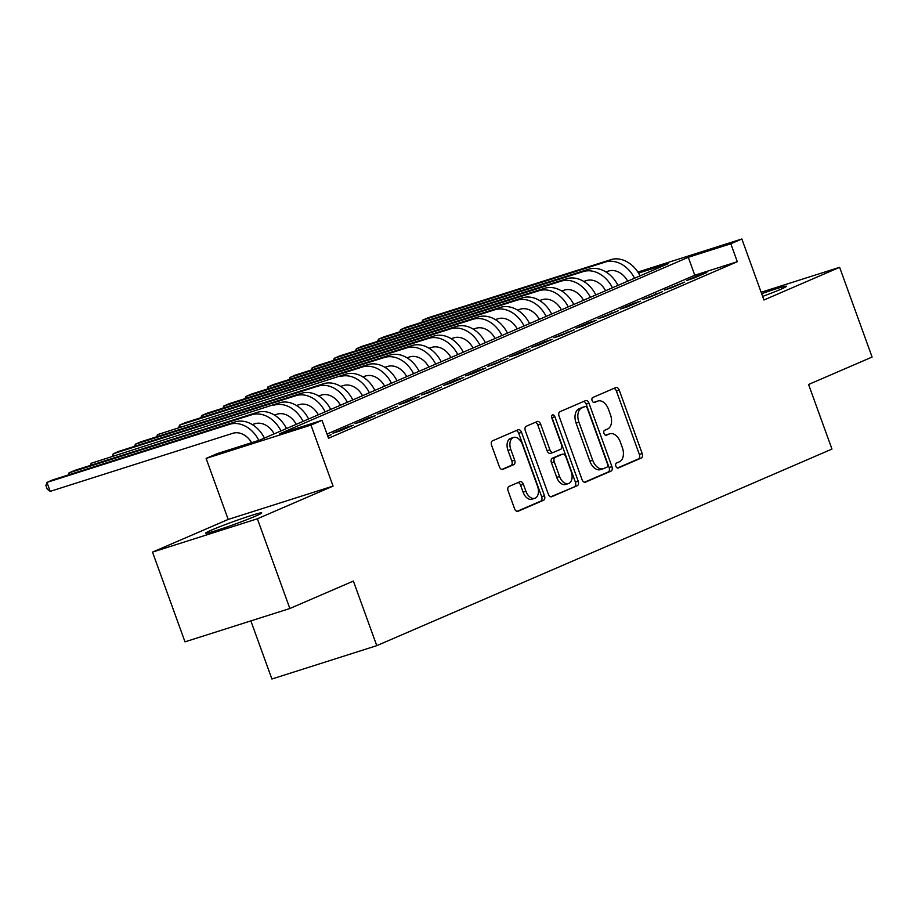 <?xml version="1.0" encoding="UTF-8"?>
<svg xmlns="http://www.w3.org/2000/svg" width="918" height="918" viewBox="0 0 918 918"><rect width="100%" height="100%" fill="white"/><g stroke="black" fill="none" stroke-linecap="round" stroke-linejoin="round"><path stroke-width="1.38" d="M615.852 466.172A2.628 1.652 72.4 0 0 618.158 468.019A2.628 1.652 72.4 0 0 618.262 467.985L641.303 458.025A3.752 2.352 72.4 0 0 642.198 453.572L619.248 390.161A3.752 2.352 72.4 0 0 615.944 387.522A3.752 2.352 72.4 0 0 615.806 387.568L592.753 397.528A2.628 1.652 72.4 0 0 592.133 400.65A2.628 1.652 72.4 0 0 594.439 402.497A2.628 1.652 72.4 0 0 594.543 402.463L597.526 401.166A12.003 7.539 72.4 0 1 597.962 401.005A12.003 7.539 72.4 0 1 608.542 409.439L610.459 414.729A12.003 7.539 72.4 0 1 607.601 429.004L604.618 430.29A2.628 1.652 72.4 0 0 603.987 433.411A2.628 1.652 72.4 0 0 606.305 435.258A2.628 1.652 72.4 0 0 606.396 435.224L609.38 433.927A12.003 7.539 72.4 0 1 609.827 433.766A12.003 7.539 72.4 0 1 620.407 442.212L622.312 447.491A12.003 7.539 72.4 0 1 619.455 461.765L616.471 463.051A2.628 1.652 72.4 0 0 615.852 466.172M255.778 516.019A29.812 1.457 -19.9 0 0 261.699 512.898A29.812 1.457 -19.9 0 0 242.547 518.372A29.812 1.457 -19.9 0 0 211.565 530.076A29.812 1.457 -19.9 0 0 205.643 533.186A29.812 1.457 -19.9 0 0 224.795 527.724A29.812 1.457 -19.9 0 0 255.778 516.019M762.64 296.422A29.812 1.457 -19.9 0 0 780.575 289.365A29.812 1.457 -19.9 0 0 786.485 286.244A29.812 1.457 -19.9 0 0 761.665 293.703M509.008 486.448A3.752 2.352 72.4 0 0 508.113 490.901L514.562 508.698A3.752 2.352 72.4 0 0 517.867 511.337A3.752 2.352 72.4 0 0 518.004 511.28L543.594 500.23A3.752 2.352 72.4 0 0 544.489 495.766L521.539 432.355A3.752 2.352 72.4 0 0 518.234 429.716A3.752 2.352 72.4 0 0 518.085 429.773L492.496 440.824A3.752 2.352 72.4 0 0 491.6 445.287L499.381 466.78A3.752 2.352 72.4 0 0 502.685 469.408A3.752 2.352 72.4 0 0 502.823 469.362L513.782 464.634A3.752 2.352 72.4 0 0 514.677 460.17L510.821 449.51A10.029 6.3 72.4 0 1 513.575 437.45A10.029 6.3 72.4 0 1 522.422 444.507L537.535 486.242A10.029 6.3 72.4 0 1 534.769 498.313A10.029 6.3 72.4 0 1 525.922 491.256L523.409 484.302A3.752 2.352 72.4 0 0 520.104 481.663A3.752 2.352 72.4 0 0 519.967 481.721L509.008 486.448M289.858 608.508L184.988 641.843L152.514 552.12L257.373 518.785L289.858 608.508L353.384 581.071L376.77 645.664L831.96 449.074L808.574 384.481L872.1 357.045L839.626 267.322L763.937 300.002L741.859 238.99L730.808 243.763L737.303 261.71L328.518 438.253L322.023 420.318L310.972 425.08L206.114 458.426L217.153 453.653L259.668 440.135L668.453 263.592L638.526 273.105M257.373 518.785L333.062 486.092L310.972 425.08M582.012 479.563A3.752 2.352 72.4 0 0 585.317 482.202A3.752 2.352 72.4 0 0 585.454 482.145L611.044 471.095A3.752 2.352 72.4 0 0 611.939 466.631L588.989 403.231A3.752 2.352 72.4 0 0 585.684 400.592A3.752 2.352 72.4 0 0 585.546 400.638L559.946 411.689A3.752 2.352 72.4 0 0 559.062 416.152L582.012 479.563M577.319 485.656L551.729 496.718A3.752 2.352 72.4 0 1 551.592 496.764A3.752 2.352 72.4 0 1 548.287 494.125L525.326 430.714A3.752 2.352 72.4 0 1 526.221 426.262L537.179 421.534A3.752 2.352 72.4 0 1 537.317 421.477A3.752 2.352 72.4 0 1 540.622 424.116L549.928 449.831A3.752 2.352 72.4 0 0 553.233 452.471A3.752 2.352 72.4 0 0 553.37 452.413L560.646 449.281A3.752 2.352 72.4 0 0 561.529 444.817L551.844 418.046A2.628 1.652 72.4 0 1 552.567 414.89A2.628 1.652 72.4 0 1 554.874 416.738L578.214 481.204A3.752 2.352 72.4 0 1 577.319 485.656L550.777 496.799M839.626 267.322L761.137 292.268M693.549 278.257L706.814 272.531L699.723 274.792L686.469 280.518L693.549 278.257M671.46 287.804L684.713 282.078L664.368 290.054L671.46 287.804M649.359 297.352L662.612 291.626L642.279 299.601L649.359 297.352M627.258 306.887L640.523 301.161L633.431 303.422L620.178 309.148L627.258 306.887M605.169 316.435L618.422 310.709L598.077 318.684L605.169 316.435M583.068 325.982L596.333 320.256L589.241 322.505L575.988 328.231L583.068 325.982M560.978 335.518L574.232 329.791L553.887 337.778L560.978 335.518M538.877 345.065L552.131 339.339L545.051 341.588L531.797 347.314L538.877 345.065M516.777 354.612L530.042 348.886L522.95 351.135L509.697 356.861L516.777 354.612M494.687 364.148L507.941 358.422L487.596 366.408L494.687 364.148M472.586 373.695L485.84 367.969L478.76 370.218L465.506 375.944L472.586 373.695M450.486 383.242L463.751 377.516L456.659 379.765L443.405 385.491L450.486 383.242M428.396 392.778L441.65 387.052L421.305 395.038L428.396 392.778M406.295 402.325L419.56 396.599L412.469 398.848L399.215 404.574L406.295 402.325M384.206 411.872L397.46 406.146L377.114 414.121L384.206 411.872M362.105 421.408L375.359 415.682L368.279 417.931L355.025 423.657L362.105 421.408M340.004 430.955L353.269 425.229L346.178 427.478L332.924 433.204L340.004 430.955M737.303 261.71L694.788 275.228L327.003 434.065M327.657 435.889L331.168 434.765L327.783 436.234M250.866 620.901L271.9 679.01L376.77 645.664M333.062 486.092L228.192 519.439L152.514 552.12M228.192 519.439L206.114 458.426M627.464 281.298L626.96 279.933M730.808 243.763L688.293 257.281L279.508 433.835L322.023 420.318M637.861 272.061L741.859 238.99M694.788 275.228L688.293 257.281M699.723 274.792L699.975 275.492M677.633 284.328L677.886 285.028M655.532 293.875L655.785 294.575M633.431 303.422L633.684 304.122M611.342 312.958L611.595 313.658M589.241 322.505L589.494 323.205M567.152 332.052L567.404 332.741M545.051 341.588L545.303 342.288M522.95 351.135L523.203 351.835M500.861 360.682L501.113 361.371M478.76 370.218L479.012 370.918M456.659 379.765L456.912 380.465M434.57 389.312L434.822 390.001M412.469 398.848L412.721 399.548M390.379 408.395L390.632 409.095M368.279 417.931L368.531 418.631M346.178 427.478L346.43 428.178M609.827 433.766L606.993 434.662A12.003 7.539 72.4 0 0 606.546 434.834L609.38 433.927M605.593 435.247L606.546 434.834M597.962 401.005L595.128 401.9A12.003 7.539 72.4 0 0 594.692 402.073L597.526 401.166M593.739 402.486L594.692 402.073M617.458 468.008L638.469 458.931A3.752 2.352 72.4 0 0 639.364 454.467L616.414 391.057A3.752 2.352 72.4 0 0 613.913 388.383M584.502 482.237L608.209 472.001A3.752 2.352 72.4 0 0 609.104 467.537L586.154 404.127A3.752 2.352 72.4 0 0 583.653 401.453M606.878 467.193A2.628 1.652 72.4 0 0 607.498 464.072L587.359 408.418A2.628 1.652 72.4 0 0 585.041 406.571A2.628 1.652 72.4 0 0 584.938 406.605L581.794 407.959A12.003 7.539 72.4 0 0 578.937 422.234L592.707 460.274A12.003 7.539 72.4 0 0 603.287 468.719A12.003 7.539 72.4 0 0 603.734 468.547L606.878 467.193M582.31 407.443A2.628 1.652 72.4 0 0 582.207 407.466A2.628 1.652 72.4 0 0 582.104 407.5L584.938 406.605M603.287 468.719L600.452 469.614A12.003 7.539 72.4 0 1 589.872 461.18L576.102 423.129A12.003 7.539 72.4 0 1 578.96 408.866L582.104 407.5M553.095 452.505L550.536 453.32A3.752 2.352 72.4 0 1 550.398 453.366A3.752 2.352 72.4 0 1 547.094 450.738L537.787 425.011A3.752 2.352 72.4 0 0 535.286 422.349M574.484 486.563A3.752 2.352 72.4 0 0 575.379 482.099L552.039 417.633A2.628 1.652 72.4 0 0 551.603 416.761M559.59 476.511A10.029 6.3 72.4 0 0 568.437 483.568A10.029 6.3 72.4 0 0 571.191 471.508L565.867 456.797A3.752 2.352 72.4 0 0 562.562 454.158A3.752 2.352 72.4 0 0 562.424 454.215L555.16 457.348A3.752 2.352 72.4 0 0 554.265 461.811L559.59 476.511L556.756 477.417A10.029 6.3 72.4 0 0 565.603 484.474L568.437 483.568M559.877 455.018A3.752 2.352 72.4 0 0 559.728 455.064A3.752 2.352 72.4 0 0 559.59 455.11L562.424 454.215M556.756 477.417L551.431 462.706A3.752 2.352 72.4 0 1 552.326 458.254L559.59 455.11M534.769 498.313L531.935 499.22A10.029 6.3 72.4 0 1 523.088 492.163L520.575 485.197A3.752 2.352 72.4 0 0 518.073 482.535M513.575 437.45L510.741 438.345A10.029 6.3 72.4 0 0 507.987 450.417L510.821 449.51M501.882 469.442L510.947 465.529A3.752 2.352 72.4 0 0 511.842 461.077L507.987 450.417M517.052 511.372L540.759 501.125A3.752 2.352 72.4 0 0 541.654 496.672L518.704 433.262A3.752 2.352 72.4 0 0 516.203 430.588M627.694 281.195A19.106 14.837 -113.4 0 0 608.508 271.051L605.857 271.889M610.78 259.691L605.26 262.078L422.59 320.152L428.121 317.766L610.78 259.691A28.665 22.261 66.6 0 1 640.064 275.848M605.26 262.078A28.665 22.261 66.6 0 1 634.533 278.234M421.89 322.264L422.59 320.152L423.209 321.839M605.605 290.731A19.106 14.837 -113.4 0 0 586.407 280.587L583.756 281.436M588.679 269.226L583.159 271.613L400.5 329.688L406.02 327.301L588.679 269.226A28.665 22.261 66.6 0 1 617.963 285.395M583.159 271.613A28.665 22.261 66.6 0 1 612.444 287.782M399.789 331.8L400.5 329.688L401.109 331.387M583.504 300.278A19.106 14.837 -113.4 0 0 564.306 290.134L561.667 290.972M566.59 278.774L561.059 281.16L378.4 339.235L383.931 336.849L566.59 278.774A28.665 22.261 66.6 0 1 595.862 294.942M561.059 281.16A28.665 22.261 66.6 0 1 590.343 297.329M377.7 341.347L378.4 339.235L379.019 340.934M561.403 309.825A19.106 14.837 -113.4 0 0 542.217 299.681L539.566 300.519M544.489 288.321L538.969 290.708L356.31 348.783L361.83 346.396L544.489 288.321A28.665 22.261 66.6 0 1 573.773 304.478M538.969 290.708A28.665 22.261 66.6 0 1 568.242 306.864M355.599 350.894L356.31 348.783L356.918 350.469M539.314 319.361A19.106 14.837 -113.4 0 0 520.116 309.217L517.465 310.066M522.388 297.857L516.868 300.243L334.209 358.318L339.729 355.932L522.388 297.857A28.665 22.261 66.6 0 1 551.672 314.025M516.868 300.243A28.665 22.261 66.6 0 1 546.153 316.412M333.498 360.43L334.209 358.318L334.818 360.017M517.213 328.908A19.106 14.837 -113.4 0 0 498.015 318.764L495.376 319.602M500.299 307.404L494.768 309.791L312.109 367.866L317.639 365.479L500.299 307.404A28.665 22.261 66.6 0 1 529.583 323.572M494.768 309.791A28.665 22.261 66.6 0 1 524.052 325.959M311.409 369.977L312.109 367.866L312.728 369.564M495.112 338.455A19.106 14.837 -113.4 0 0 475.926 328.3L473.275 329.149M478.198 316.951L472.678 319.338L290.019 377.413L295.539 375.026L478.198 316.951A28.665 22.261 66.6 0 1 507.482 333.108M472.678 319.338A28.665 22.261 66.6 0 1 501.962 335.495M289.308 379.524L290.019 377.413L290.627 379.1M473.022 347.991A19.106 14.837 -113.4 0 0 453.825 337.847L451.174 338.685M456.108 326.487L450.577 328.874L267.918 386.948L273.438 384.562L456.108 326.487A28.665 22.261 66.6 0 1 485.381 342.655M450.577 328.874A28.665 22.261 66.6 0 1 479.862 345.042M267.207 389.06L267.918 386.948L268.526 388.647M450.922 357.538A19.106 14.837 -113.4 0 0 431.735 347.394L429.085 348.232M434.007 336.034L428.488 338.421L245.817 396.496L251.348 394.109L434.007 336.034A28.665 22.261 66.6 0 1 463.292 352.202M428.488 338.421A28.665 22.261 66.6 0 1 457.761 354.577M245.117 398.607L245.817 396.496L246.437 398.183M428.832 367.085A19.106 14.837 -113.4 0 0 409.635 356.93L406.984 357.779M411.907 345.581L406.387 347.968L223.728 406.043L229.248 403.656L411.907 345.581A28.665 22.261 66.6 0 1 441.191 361.738M406.387 347.968A28.665 22.261 66.6 0 1 435.671 364.125M223.017 408.154L223.728 406.043L224.336 407.73M406.731 376.621A19.106 14.837 -113.4 0 0 387.534 366.477L384.894 367.315M389.817 355.117L384.286 357.504L201.627 415.579L207.158 413.192L389.817 355.117A28.665 22.261 66.6 0 1 419.09 371.285M384.286 357.504A28.665 22.261 66.6 0 1 413.57 373.672M200.927 417.69L201.627 415.579L202.247 417.277M384.631 386.168A19.106 14.837 -113.4 0 0 365.444 376.024L362.794 376.862M367.716 364.664L362.197 367.051L179.538 425.126L185.057 422.739L367.716 364.664A28.665 22.261 66.6 0 1 397.001 380.832M362.197 367.051A28.665 22.261 66.6 0 1 391.47 383.208M178.826 427.237L179.538 425.126L180.146 426.813M362.541 395.715A19.106 14.837 -113.4 0 0 343.343 385.56L340.693 386.409M345.616 374.211L157.437 434.662L345.616 374.211A28.665 22.261 66.6 0 1 374.9 390.368M340.096 376.587A28.665 22.261 66.6 0 1 369.38 392.755M156.726 436.784L157.437 434.662L158.045 436.36M340.44 405.251A19.106 14.837 -113.4 0 0 321.243 395.107L318.603 395.945M323.526 383.747L317.995 386.134L135.336 444.209L140.867 441.822L323.526 383.747A28.665 22.261 66.6 0 1 352.81 399.915M317.995 386.134A28.665 22.261 66.6 0 1 347.279 402.302M134.636 446.32L135.336 444.209L135.956 445.907M318.339 414.798A19.106 14.837 -113.4 0 0 299.153 404.654L296.503 405.492M301.425 393.294L295.906 395.681L113.247 453.756L118.766 451.369L301.425 393.294A28.665 22.261 66.6 0 1 330.709 409.451M295.906 395.681A28.665 22.261 66.6 0 1 325.179 411.838M112.535 455.867L113.247 453.756L113.855 455.443M296.25 424.334A19.106 14.837 -113.4 0 0 277.052 414.19L274.402 415.039M279.336 402.841L91.146 463.292L279.336 402.841A28.665 22.261 66.6 0 1 308.609 418.998M273.805 405.217A28.665 22.261 66.6 0 1 303.089 421.385M90.434 465.415L91.146 463.292L91.754 464.99M274.149 433.881A19.106 14.837 -113.4 0 0 254.963 423.737L252.312 424.575M257.235 412.377L251.716 414.764L69.045 472.839L74.576 470.452L257.235 412.377A28.665 22.261 66.6 0 1 286.519 428.545M251.716 414.764A28.665 22.261 66.6 0 1 280.988 430.932M68.345 474.95L69.045 472.839L69.665 474.537M251.635 442.694A19.106 14.837 -113.4 0 0 232.862 433.285L50.203 491.359L47.197 489.122L45.9 485.53L46.956 482.386L229.615 424.311A28.665 22.261 66.6 0 1 258.853 440.399M50.203 491.359L46.956 482.386L52.475 479.999L235.134 421.924A28.665 22.261 66.6 0 1 264.418 438.081M616.414 391.057L619.248 390.161M639.364 454.467L642.198 453.572M638.469 458.931L641.303 458.025M586.154 404.127L588.989 403.231M609.104 467.537L611.939 466.631M608.209 472.001L611.044 471.095M578.96 408.866L581.794 407.959M576.102 423.129L578.937 422.234M589.872 461.18L592.707 460.274M537.787 425.011L540.622 424.116M547.094 450.738L549.928 449.831M552.039 417.633L554.874 416.738M575.379 482.099L578.214 481.204M552.326 458.254L555.16 457.348M551.431 462.706L554.265 461.811M520.575 485.197L523.409 484.302M523.088 492.163L525.922 491.256M511.842 461.077L514.677 460.17M510.947 465.529L513.782 464.634M518.704 433.262L521.539 432.355M541.654 496.672L544.489 495.766M540.759 501.125L543.594 500.23M235.134 421.924L229.615 424.311M582.207 407.466L585.041 406.571M550.398 453.366L553.233 452.471M559.728 455.064L562.562 454.158"/></g></svg>
